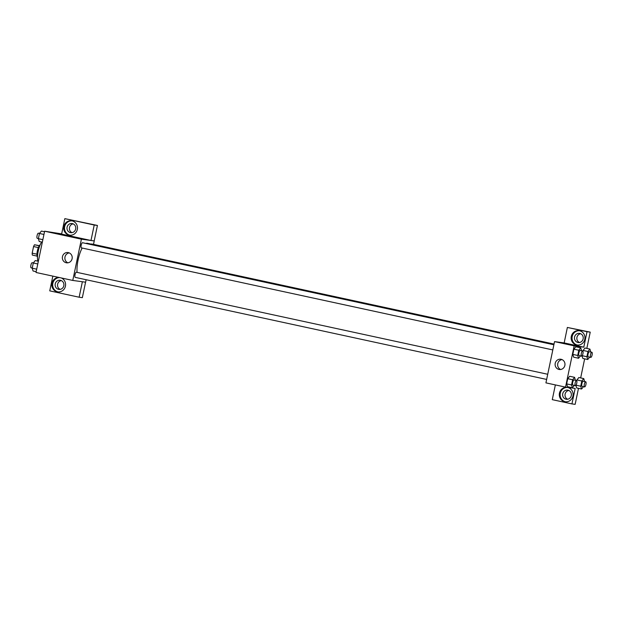 <?xml version="1.0" encoding="UTF-8"?>
<svg xmlns="http://www.w3.org/2000/svg" width="623" height="623" viewBox="0 0 623 623"><rect width="100%" height="100%" fill="white"/><g stroke="black" fill="none" stroke-linecap="round" stroke-linejoin="round"><path stroke-width="0.93" d="M36.967 254.192L32.178 253.156L33.564 246.544A6.261 1.916 102.2 0 1 34.522 244.769L39.358 245.657M32.178 253.156A6.261 1.916 102.2 0 0 32.373 255.087L37.092 256.108M37.489 257.19A6.588 2.017 -77.8 0 1 37.403 250.703A6.588 2.017 -77.8 0 1 40.16 244.831M38.353 247.58L33.564 246.544M39.265 245.797L34.522 244.769M41.648 242.02A11.86 3.637 102.2 0 0 37.832 261.13M86.13 279.735L85.616 282.196L72.774 280.436L36.002 272.477L44.622 231.211L61.661 233.882M74.596 237.464L78.825 238.274L74.596 237.464M90.989 240.486L61.607 234.123L64.839 218.65L94.221 225.012L90.989 240.486L94.237 240.937L93.52 244.372M72.774 280.436L81.395 239.177L44.622 231.211M81.395 239.177L94.237 240.937M78.825 238.274L72.377 236.927M63.834 226.523A7.25 6.9 97.8 0 1 71.559 220.799A7.25 6.9 97.8 0 1 77.408 228.921A7.25 6.9 97.8 0 1 69.597 235.159A7.25 6.9 97.8 0 1 63.834 226.523M71.964 220.869A7.25 6.9 -82.2 0 0 70.002 235.206M72.323 223.579A4.61 4.392 97.8 0 1 75.702 228.851A4.61 4.392 97.8 0 1 70.438 232.605A4.61 4.392 97.8 0 1 67.058 227.333A4.61 4.392 97.8 0 1 72.323 223.579M71.98 232.644A4.61 4.392 97.8 0 1 73.187 223.867M94.221 225.012L97.429 225.456L94.198 240.93M64.839 218.65L97.429 225.456M62.464 256.637A5.179 4.929 97.8 0 1 67.985 252.549A5.179 4.929 97.8 0 1 72.167 258.35A5.179 4.929 97.8 0 1 66.575 262.82A5.179 4.929 97.8 0 1 62.464 256.637M69.231 252.899A5.179 4.929 -82.2 0 0 67.868 262.813M61.241 277.944A7.25 6.9 97.8 0 1 57.744 291.899A7.25 6.9 97.8 0 1 51.982 283.255A7.25 6.9 97.8 0 1 59.138 277.484M52.838 276.121L49.754 290.863L79.137 297.218L82.368 281.752M59.606 277.585A7.25 6.9 -82.2 0 0 58.149 291.938M60.47 280.311A4.61 4.392 97.8 0 1 63.85 285.591A4.61 4.392 97.8 0 1 58.585 289.337A4.61 4.392 97.8 0 1 55.206 284.065A4.61 4.392 97.8 0 1 60.47 280.311M60.127 289.384A4.61 4.392 97.8 0 1 61.334 280.599M79.137 297.218L82.345 297.662L85.577 282.188M547.718 374.267L76.395 272.235A2.632 0.81 102.2 0 0 76.372 272.228A2.632 0.81 102.2 0 0 75.04 274.665A2.632 0.81 102.2 0 0 75.274 277.383L546.644 379.43M554.026 344.067L91.737 243.99A2.632 0.81 102.2 0 0 91.713 243.982A2.632 0.81 102.2 0 0 91.347 244.154M553.886 344.768L82.555 242.729A2.632 0.81 102.2 0 0 82.54 242.729A2.632 0.81 102.2 0 0 81.2 245.166A2.632 0.81 102.2 0 0 81.442 247.884A2.632 0.81 102.2 0 0 81.457 247.884L552.803 349.924M553.979 344.309L87.275 243.274A17.81 5.459 102.2 0 0 87.15 243.25A17.81 5.459 102.2 0 0 85.966 243.468M82.143 248.032A17.81 5.459 102.2 0 0 77.088 272.383M555.358 384.913L552.282 399.655L571.937 403.906L575.169 388.433L565.536 387.117L545.927 382.872L554.548 341.606L564.173 342.93L567.366 327.449L587.022 331.701L583.782 347.175L564.173 342.93M580.652 333.726A4.61 4.392 -82.2 0 0 579.452 342.51M568.799 390.465A4.61 4.392 -82.2 0 0 567.6 399.242M567.366 327.449L590.23 332.137L586.827 348.421M571.937 403.906L575.146 404.35L578.487 388.347M580.667 377.92L584.647 358.84M577.91 342.463A4.61 4.392 97.8 0 1 574.531 337.191A4.61 4.392 97.8 0 1 579.795 333.437A4.61 4.392 97.8 0 1 583.175 338.717A4.61 4.392 97.8 0 1 577.91 342.463M579.429 330.735A7.25 6.9 -82.2 0 0 577.466 345.064M571.307 336.381A7.25 6.9 97.8 0 1 579.032 330.665A7.25 6.9 97.8 0 1 584.88 338.78A7.25 6.9 97.8 0 1 577.062 345.025A7.25 6.9 97.8 0 1 571.307 336.381M566.058 399.203A4.61 4.392 97.8 0 1 562.678 393.923A4.61 4.392 97.8 0 1 567.623 390.123A4.61 4.392 97.8 0 1 571.346 395.286A4.61 4.392 97.8 0 1 566.058 399.203M567.576 387.467A7.25 6.9 -82.2 0 0 565.614 401.804M559.454 393.121A7.25 6.9 97.8 0 1 567.179 387.397A7.25 6.9 97.8 0 1 573.028 395.512A7.25 6.9 97.8 0 1 565.209 401.757A7.25 6.9 97.8 0 1 559.454 393.121M587.022 331.701L590.23 332.137M589.646 357.174L587.754 359.518L586.889 356.714L587.98 351.504L583.081 350.445L585.028 348.023L589.926 349.09L590.76 352.026M587.754 359.518L582.848 358.459L582.053 355.858M580.465 355.912L578.572 358.256L573.666 357.197L572.81 354.394L573.9 349.184L575.847 346.77L580.753 347.836L581.578 350.765M574.297 385.419L572.412 387.755L567.506 386.704L566.65 383.9L567.732 378.691L569.687 376.269M583.478 386.673L581.586 389.017L580.729 386.221L581.82 381.003L576.914 379.944L578.86 377.522L583.767 378.597L584.6 381.525M581.586 389.017L576.688 387.958L575.886 385.357M565.536 387.117L574.157 345.851L583.782 347.175M561.097 359.292A5.179 4.929 97.8 0 1 564.897 365.218A5.179 4.929 97.8 0 1 559.337 369.494A5.179 4.929 97.8 0 1 555.155 363.692A5.179 4.929 97.8 0 1 561.097 359.292M574.157 345.851L554.548 341.606M561.985 359.58A5.179 4.929 -82.2 0 0 560.63 369.494M567.358 344.145L571.587 344.955L567.358 344.145M571.587 344.955L565.139 343.608M572.412 387.755L571.548 384.959L572.638 379.75L574.585 377.336L575.418 380.264M576.509 380.505A2.632 0.81 102.2 0 0 575.161 382.904A2.632 0.81 102.2 0 0 575.395 385.653A2.632 0.81 102.2 0 0 575.411 385.653A2.632 0.81 102.2 0 0 576.742 383.215A2.632 0.81 102.2 0 0 576.509 380.505L574.056 379.968A2.632 0.81 102.2 0 0 572.708 382.374A2.632 0.81 102.2 0 0 572.942 385.123A2.632 0.81 102.2 0 0 572.958 385.123M574.585 377.336L569.687 376.276L567.732 378.691L566.65 383.9L571.548 384.959M572.638 379.75L567.732 378.691M578.572 358.256L577.716 355.46L578.798 350.251L580.753 347.836M582.669 350.998L580.215 350.469A2.632 0.81 102.2 0 0 578.868 352.875A2.632 0.81 102.2 0 0 579.102 355.624A2.632 0.81 102.2 0 0 579.125 355.624L581.555 356.154A2.632 0.81 102.2 0 0 582.91 353.716A2.632 0.81 102.2 0 0 582.669 350.998A2.632 0.81 102.2 0 0 581.321 353.405A2.632 0.81 102.2 0 0 581.555 356.154A2.632 0.81 102.2 0 0 581.571 356.154M577.716 355.46L572.81 354.394L573.9 349.184L575.847 346.77M578.798 350.251L573.9 349.184M581.82 381.003L583.767 378.597M585.69 381.759A2.632 0.81 102.2 0 0 584.343 384.165A2.632 0.81 102.2 0 0 584.569 386.914A2.632 0.81 102.2 0 0 584.592 386.914A2.632 0.81 102.2 0 0 585.924 384.477A2.632 0.81 102.2 0 0 585.69 381.759L583.237 381.229A2.632 0.81 102.2 0 0 581.89 383.636A2.632 0.81 102.2 0 0 582.123 386.377A2.632 0.81 102.2 0 0 582.139 386.385M580.729 386.221L576.01 385.193M576.914 379.944L578.86 377.53M587.98 351.504L589.926 349.09M591.85 352.26A2.632 0.81 102.2 0 0 590.503 354.666A2.632 0.81 102.2 0 0 590.736 357.407A2.632 0.81 102.2 0 0 590.752 357.415A2.632 0.81 102.2 0 0 592.091 354.978A2.632 0.81 102.2 0 0 591.85 352.26L589.397 351.73A2.632 0.81 102.2 0 0 588.05 354.129A2.632 0.81 102.2 0 0 588.283 356.878A2.632 0.81 102.2 0 0 588.299 356.878M586.889 356.714L582.17 355.694M583.081 350.445L585.028 348.031M36.173 271.667L33.074 270.997L32.209 268.202L33.299 262.984L35.246 260.578L38.353 261.247M36.695 269.167L32.209 268.202M37.785 263.957L33.299 262.984M33.354 262.914L32.264 262.68A2.632 0.81 102.2 0 0 30.916 265.087A2.632 0.81 102.2 0 0 31.15 267.828A2.632 0.81 102.2 0 0 31.166 267.835M42.333 242.168L39.233 241.498L38.377 238.695L39.459 233.485L41.414 231.071L44.513 231.74M42.855 239.668L38.377 238.695M43.945 234.458L39.459 233.485M39.522 233.415L38.431 233.181A2.632 0.81 102.2 0 0 37.084 235.58A2.632 0.81 102.2 0 0 37.31 238.329A2.632 0.81 102.2 0 0 37.333 238.329M575.395 385.653L572.942 385.123M584.569 386.914L582.123 386.377M590.736 357.407L588.283 356.878M32.24 268.069L31.15 267.828M38.4 238.562L37.31 238.329"/></g></svg>
